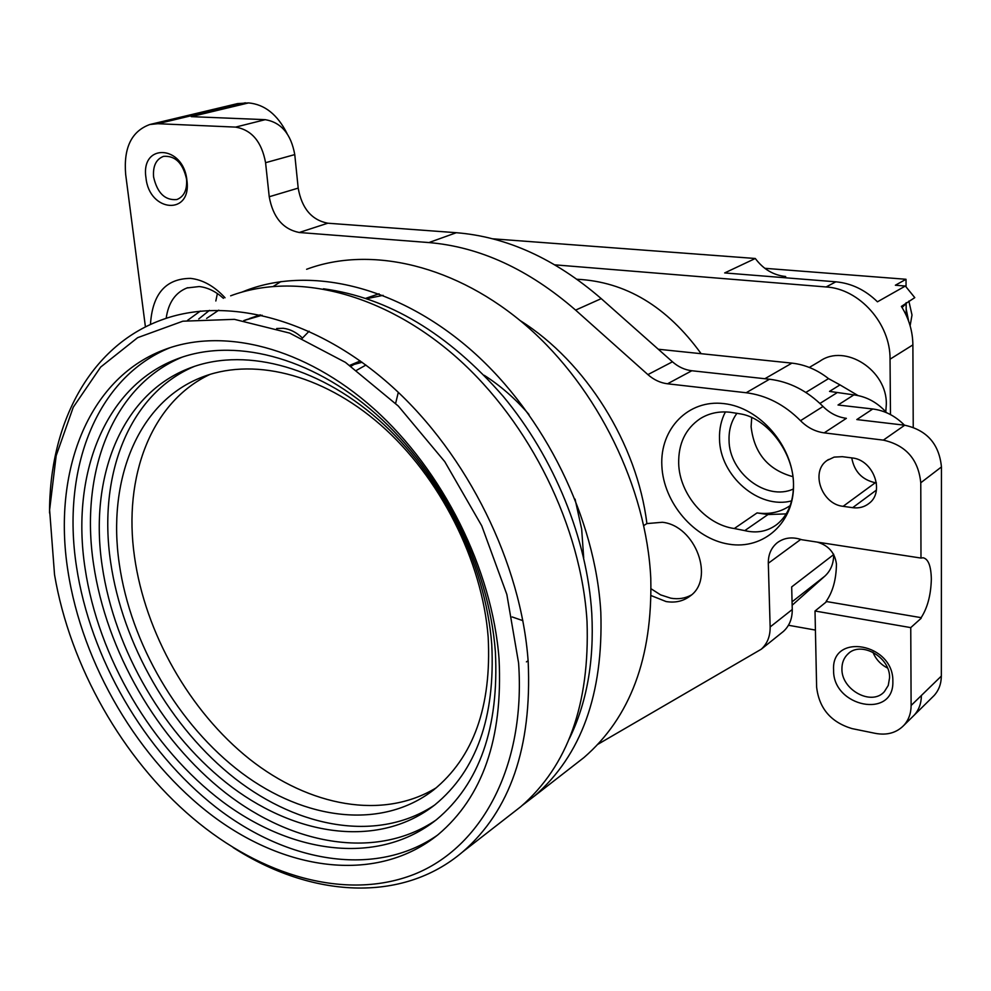 <?xml version="1.0" encoding="UTF-8"?>
<svg xmlns="http://www.w3.org/2000/svg" width="991" height="991" viewBox="0 0 991 991"><rect width="100%" height="100%" fill="white"/><g stroke="black" fill="none" stroke-linecap="round" stroke-linejoin="round"><path stroke-width="1.49" d="M921.159 617.666L826.085 601.475L921.159 617.666C927.526 607.805 930.908 594.959 931.342 579.116C931.057 566.047 928.319 558.936 923.117 557.76L920.986 558.069L920.775 482.766C918.36 459.428 905.885 445.219 883.353 440.128L904.696 425.213L856.806 419.565L872.761 408.986L838.027 405.009L853.87 394.889L829.529 391.395L839.996 384.892L858.033 395.558M790.174 505.621C780.413 512.198 769.375 514.639 757.05 512.917L734.306 528.525C705.505 524.635 679.479 494.075 678.686 463.615C678.29 443.708 685.45 428.731 700.179 418.673C709.06 413.173 719.107 411.042 730.293 412.268L740.958 413.978C767.022 418.363 793.37 451.896 793.506 483.992C792.924 445.64 759.564 407.388 723.901 403.61C688.212 399.249 659.833 428.93 661.852 465.782C663.375 502.586 694.146 538.819 728.893 544.17C763.64 550.079 794.621 522.43 793.506 483.992C793.543 501.88 788.031 515.345 776.956 524.412C767.517 531.461 756.79 533.53 744.774 530.619L767.975 514.54L786.222 513.883M225.031 297.771C214.366 286.226 202.895 279.772 190.582 278.384C165.745 278.545 152.366 293.918 150.459 324.515M842.325 456.678L834.137 457.111L827.027 460.481C810.229 471.778 821.725 504.27 843.118 506.327L852.656 507.677C858.986 508.494 864.474 507.045 869.144 503.317C885.174 491.536 873.133 459.601 851.938 457.916L842.325 456.678M186.915 180.35C183.508 144.773 140.363 142.704 145.974 177.773C149.257 212.458 191.957 215.778 186.915 180.35M651.124 595.591L666.051 601.537C675.193 603.048 683.171 601.252 689.984 596.136C715.267 578.955 695.496 525.651 662.36 522.269L646.888 523.582C637.25 443.993 585.842 361.802 520.399 320.75M379.058 293.794L365.852 298.291M302.466 338.042C296.458 332.357 290.078 329.111 283.315 328.294L276.687 328.504M265.576 162.697L269.23 196.751L298.192 188.117L294.761 154.596L265.576 162.697C261.711 141.775 251.714 129.908 235.61 127.108L157.842 123.714L149.889 124.494C131.543 131.171 123.466 147.795 125.659 174.354L145.429 326.943M269.23 196.751C272.959 217.314 282.968 229.231 299.245 232.501L428.905 242.572L456.306 232.712L327.786 223.21C311.645 220.052 301.784 208.345 298.192 188.117M883.353 440.128L824.202 432.869C815.259 431.642 807.355 427.579 800.517 420.692C784.463 404.613 766.353 395.298 746.173 392.746L667.525 383.79C660.39 382.898 653.849 379.838 647.891 374.61L575.61 310.109C528.686 269.354 479.793 246.846 428.905 242.572M597.808 744.34L761.261 649.216C767.294 643.704 770.267 636.284 770.143 626.969L768.31 563.26C768.211 554.626 771.159 547.812 777.142 542.82C784.129 537.605 792.329 536.577 801.744 539.723L920.986 558.069M751.104 426.687L751.711 417.533L751.104 426.687C754.139 453.197 768.087 469.858 792.949 476.683C768.087 469.858 754.139 453.197 751.104 426.687M395.62 403.387L398.308 392.349M522.864 620.651L512.161 616.947M792.143 605.241L824.834 576.155C830.743 570.717 833.679 563.52 833.679 554.576L833.666 554.204M839.996 384.892L828.526 378.612C817.216 369.742 805.002 364.589 791.908 363.127L658.284 349.241M149.889 124.494L237.518 103.609L248.555 102.915C264.622 104.365 277.43 114.535 287.018 133.451M294.761 154.596C291.032 134.02 281.184 122.376 265.216 119.663L191.263 116.641L248.555 102.915M920.775 482.766L941.45 466.934L941.339 676.085C941.252 683.765 938.861 690.232 934.179 695.471L932.209 697.416M647.891 374.61L672.455 361.802C678.315 366.918 684.769 369.903 691.829 370.745L769.499 379.231C789.418 381.659 807.256 390.739 823.038 406.471C829.777 413.21 837.556 417.174 846.376 418.338L824.202 432.869M941.45 466.934C939.158 444.03 926.907 430.119 904.696 425.213M826.085 601.475C832.787 591.974 836.243 579.475 836.441 564.003C834.88 552.73 828.488 545.434 817.29 542.114M781.701 632.803L783.385 631.453C789.369 625.99 792.329 618.669 792.255 609.502L791.685 586.907L833.679 554.576M672.455 361.802L601.24 298.638C555.01 258.725 506.698 236.75 456.306 232.712M892.854 681.288C893.771 643.196 831.152 632.171 833.592 670.077C832.638 707.017 894.266 719.478 892.854 681.288M875.474 733.39L852 728.596C830.879 722.216 819.086 708.379 816.621 687.06L815.011 611.013L910.754 627.613L911.113 705.481C911.076 713.359 908.673 719.962 903.928 725.288C896.595 732.807 887.118 735.508 875.474 733.39M921.159 618.273L910.754 627.613M826.085 602.07L815.011 611.013M904.473 425.189C895.294 415.91 884.728 410.509 872.761 408.986M886.635 412.739C877.407 402.445 866.481 396.499 853.87 394.889M383.121 295.343L366.893 298.638M309.118 331.205L302.218 338.327M643.778 525.564L646.888 523.582M365.927 365.06L356.661 370.25M876.403 482.89L875.288 482.741C862.096 479.817 854.254 471.53 851.752 457.892M166.166 318.334C168.359 302.763 175.296 292.642 186.965 287.96L199.203 286.548C207.614 287.464 215.691 291.391 223.433 298.328M215.827 300.991L217.388 293.547M793.444 488.984C766.377 501.508 729.054 472.794 729.042 440.153C728.769 429.834 731.408 420.865 736.982 413.235M791.648 500.864C758.883 509.795 719.776 475.767 719.516 438.939C719.193 429.066 721.163 420.06 725.4 411.922M734.306 528.525L744.774 530.619M757.05 512.917L767.975 514.54M701.133 353.688C666.931 306.467 625.556 281.655 577.035 279.264M691.346 595.009C685.19 598.403 678.34 599.468 670.796 598.18L660.601 594.873L651.099 588.803M908.685 321.307L906.17 309.043M908.858 301.078L912.005 315.027L910.122 325.766M890.475 414.585L890.042 359.2L912.884 344.893C912.723 331.242 908.883 318.421 901.376 306.43L914.78 297.634L905.353 286.027L895.368 285.235L906.022 279.276L906.059 286.746M783.46 277.629L785.69 276.514C773.463 275.238 763.33 269.23 755.303 258.49L724.669 272.934L835.859 281.816C851.43 283.265 865.292 289.917 877.456 301.809L905.353 286.027M890.042 359.2C890.55 323.71 859.432 288.79 826.11 286.956L554.873 264.845M912.884 344.893L913.231 427.245M905.885 303.791L902.058 307.52M755.303 258.49L492.713 238.806M788.452 625.259L815.42 630.078M809.313 367.438L819.879 361.207C845.013 343.171 887.391 370.3 886.313 404.477L885.781 411.773M906.133 302.664L906.208 315.262M764.829 268.313L906.022 279.276M583.699 557.859L581.667 529.095L575.065 499.117M528.971 414.486C515.407 398.766 500.48 385.697 484.215 375.292M354.605 364.093L351.049 366.224M350.021 365.506L362.124 362.272M573.64 765.572L583.897 757.595C630.313 717.41 652.598 657.64 650.777 578.286C646.429 487.683 597.932 388.336 527.336 326.658C456.578 265.043 370.807 245.31 306.615 269.279M280.936 281.568L273.479 286.288M522.331 805.349L534.397 796.095C581.296 755.427 603.432 694.146 600.819 612.24C595.529 518.702 544.963 415.452 472.273 351.099C399.435 286.783 311.892 265.823 247.056 290.078L241.903 292.11M209.423 310.369L198.745 318.953M569.168 739.026C586.709 703.325 594.253 661.493 591.788 613.516C587.279 539.154 554.44 457.941 503.193 396.35C448.155 333.385 388.237 297.535 323.45 288.79M218.776 310.158L206.611 318.421M243.749 320.601L262.12 315.225M260.311 314.828L249.1 318.668M247.849 319.164L244.244 320.675M510.377 814.788L520.758 806.699C567.781 765.907 589.868 704.217 587.031 621.605C581.457 527.262 530.321 422.946 457.074 357.838C383.666 292.791 295.652 271.472 230.655 295.814M200.368 311.05L187.547 320.366M233.158 847.565C310.901 897.586 401.937 903.804 462.772 851.814C510.216 810.564 532.018 747.164 528.178 661.629C521.377 563.879 467.777 454.956 392.151 386.651C316.364 318.384 226.444 295.553 160.889 320.18C89.376 346.627 49.216 424.235 49.55 513.004M518.59 663.016L506.847 594.451L481.762 525.849L444.773 461.657L398.295 406.025L345.425 362.372L289.645 333.087L234.409 319.35L182.864 321.195L137.625 337.671L100.661 367.079L73.26 407.227L56.177 455.687L49.612 509.944L54.542 574.73C70.051 666.175 122.562 758.635 192.675 818.009C261.475 876.267 346.132 900.893 413.928 874.421C481.304 847.763 525.849 766.848 518.59 663.016M499.055 659.003C492.378 569.714 443.051 470.626 373.917 408.775C304.658 346.961 222.641 326.72 163.119 350.182C87.493 379.38 52.535 472.385 67.859 570.469C82.154 664.602 138.517 760.184 213.065 816.25C287.501 871.882 377.794 883.427 438.183 834.583C482.704 796.925 502.994 738.406 499.055 659.003M170.415 347.556C95.916 377.398 61.492 469.474 76.468 566.468C90.231 658.049 144.054 751.042 215.927 807.244C287.737 862.975 375.564 877.865 437.304 835.302M495.376 651.62C488.959 566.666 441.961 472.682 376.134 414.176C310.171 355.719 232.018 336.841 175.296 359.659C104.129 387.704 70.844 475.395 85.053 568.215C98.332 657.578 151.784 748.453 222.579 801.719C293.286 854.576 378.983 865.502 436.498 819.656C479.557 783.708 499.179 727.691 495.376 651.62M182.455 357.033C112.417 385.722 79.689 472.496 93.563 564.226C106.359 651.137 157.346 739.521 225.564 792.924C293.745 845.893 377.063 860.027 435.854 820.176M491.747 644.348C485.615 563.718 440.921 474.776 378.389 419.577C315.72 364.415 241.395 346.838 187.472 368.974C120.654 395.843 89.041 478.343 102.184 565.96C114.51 650.616 165.051 736.808 232.129 787.288C299.146 837.407 380.296 847.726 434.95 804.791C476.485 770.552 495.413 717.075 491.747 644.348M194.484 366.348C128.818 393.873 97.787 475.457 110.608 561.984C122.475 644.286 170.638 728.075 235.239 778.703C299.815 828.922 378.686 842.35 434.529 805.126M488.179 637.213C482.332 560.869 439.954 476.906 380.68 424.941C321.295 373.025 250.797 356.71 199.662 378.128C137.092 403.808 107.152 481.217 119.267 563.718C130.663 643.692 178.343 725.239 241.742 772.98C305.079 820.375 381.746 830.099 433.538 790C473.487 757.483 491.709 706.558 488.179 637.213M210.117 374.338C151.004 401.95 123.057 476.919 134.466 556.508C145.194 633.187 189.591 711.352 249.571 759.131C309.539 806.538 383.034 820.313 436.275 787.783M153.605 177.042C152.75 166.079 156.083 159.179 163.577 156.343C175.283 155.55 182.939 163.131 186.543 179.086C187.311 189.863 184.078 196.676 176.832 199.55C165.051 200.591 157.309 193.084 153.605 177.042M872.873 652.14C875.796 659.213 880.677 664.515 887.54 668.058M841.929 668.826C841.904 662.929 843.799 658.086 847.602 654.295C860.411 640.31 890.376 656.872 889.571 677.794L888.258 685.438L884.368 691.656C871.622 706.385 841.26 689.823 841.929 668.826M265.216 119.663L235.61 127.108M157.842 123.714L245.334 102.804M912.228 717.112L914.21 715.155C918.93 709.853 921.333 703.3 921.395 695.484L941.339 676.085M667.525 383.79L691.829 370.745M746.173 392.746L769.499 379.231M800.517 420.692L823.038 406.471M768.31 563.26L800.79 539.389M770.143 626.969L792.255 609.502M299.245 232.501L327.786 223.21M575.61 310.109L601.24 298.638M921.395 695.484L911.113 705.481M792.057 601.822L824.834 576.155M819.953 403.436L836.639 392.981M805.856 392.424L828.526 378.612M764.866 378.723L791.908 363.127M526.419 661.877L528.116 660.724M876.378 490.111L852.656 507.677M875.288 482.741L843.118 506.327M826.11 286.956L835.859 281.816M903.928 725.288L934.179 695.471M777.142 542.82L778.715 541.681M761.261 649.216L783.385 631.453M827.027 460.481L828.476 459.49M186.965 287.96L187.794 287.687M700.179 418.673L702.916 417.087M360.29 360.947L349.786 365.345M252.978 288.009L247.056 290.078M246.573 319.598L243.811 320.601M166.872 318.086L160.889 320.18M168.792 348.101L163.119 350.182M180.796 357.602L175.296 359.659M192.787 366.943L187.472 368.974M204.79 376.134L199.662 378.128M583.897 757.595L534.397 796.095M520.758 806.699L462.772 851.814M847.602 654.295L848.94 653.131"/></g></svg>
